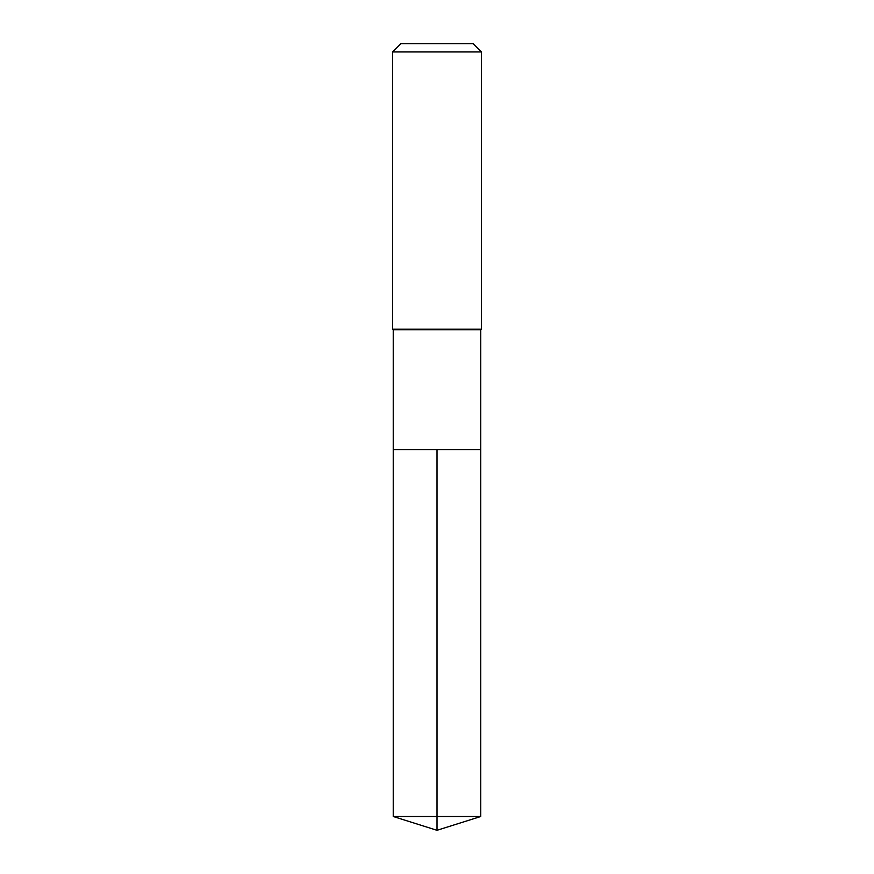 <?xml version="1.0" encoding="UTF-8"?>
<svg xmlns="http://www.w3.org/2000/svg" width="874" height="874" viewBox="0 0 874 874"><rect width="100%" height="100%" fill="white"/><g stroke="black" fill="none" stroke-linecap="round" stroke-linejoin="round"><path stroke-width="0.66" stroke-dasharray="4.37 3.28" d="M480.766 449.684L393.234 449.684L480.766 449.684M480.766 329.793L393.234 329.793M392.59 329.159L481.41 329.159M481.41 51.948L392.59 51.948M400.838 43.7L473.162 43.7M393.234 816.502L437 816.502L437 449.684M480.766 816.502L437 816.502L437 830.3"/><path stroke-width="1.31" d="M393.234 449.684L393.234 329.793L480.766 329.793L480.766 449.684L393.234 449.684L437 449.684L437 816.502L437 449.684L480.766 449.684L480.766 816.502L393.234 816.502L393.234 449.684L393.234 816.502L437 830.3L437 816.502L437 830.3L393.234 816.502M480.766 329.793L481.41 329.159L392.59 329.159L393.234 329.793M481.41 51.948L473.162 43.7L400.838 43.7L392.59 51.948L481.41 51.948L481.41 329.159M392.59 51.948L392.59 329.159M437 830.3L480.766 816.502"/></g></svg>
